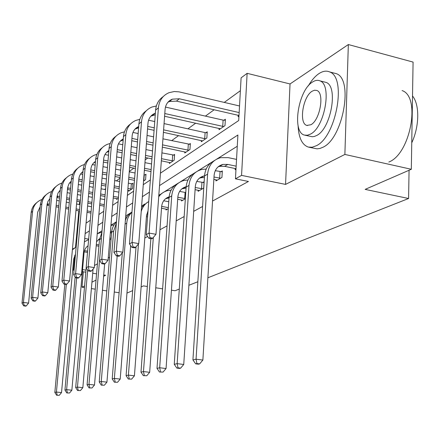 <?xml version="1.0" encoding="UTF-8"?>
<svg xmlns="http://www.w3.org/2000/svg" width="440" height="440" viewBox="0 0 440 440"><rect width="100%" height="100%" fill="white"/><g stroke="black" fill="none" stroke-linecap="round" stroke-linejoin="round"><path stroke-width="0.66" d="M83.353 271.794L81.989 287.194L84.607 285.874M119.119 292.738L114.257 292.012M106.783 290.895L102.449 290.252M95.255 289.173L91.388 288.596M84.458 287.562L81.989 287.194M348.343 44.544L413.077 62.084L411.318 169.279L344.877 154.446L348.343 44.544L290.032 83.958L247.132 73.332L241.555 175.379L235.45 178.827L237.903 135.003L159.533 185.597M240.383 90.689L224.263 102.41M214.148 109.764L205.42 116.111M195.707 123.167L187.919 128.832M178.585 135.619L171.622 140.679M162.641 147.208L162.316 147.444M147.757 158.026L145.167 159.913M133.837 168.152L129.288 171.452M120.032 178.184L116.325 180.879M105.644 188.645L104.533 189.453M160.441 173.162L238.711 120.538L241.104 77.853L247.132 73.332M411.318 169.279L365.145 189.382L408.584 198.506L409.063 170.258M408.584 198.506L207.878 277.778M197.852 281.738L188.887 285.28M179.3 289.069L175.06 290.741L171.446 290.186M216.013 179.795L215.941 180.945L221.936 177.452L222.321 170.907L220.963 171.715M181.594 199.997L181.528 200.976L185.35 198.754M237.27 146.267L216.722 159.104M214.715 160.364L213.609 161.051M211.607 162.305L197.89 170.874M195.932 172.095L195.003 172.678M193.056 173.894L180.422 181.786M178.514 182.98L177.738 183.464M175.84 184.652L164.17 191.939M162.316 193.1L161.673 193.501M159.825 194.656L158.823 195.283M147.213 202.538L146.685 202.868M144.887 203.99L141.636 206.019M130.922 212.718L125.73 215.958M116.457 221.749L110.968 225.181M102.064 230.747L97.433 233.64M84.711 238.453L88.666 239.118L88.622 239.591L84.409 241.824M66.765 392.942L69.531 393.014L66.765 392.942L64.95 390.038L66.627 389.642L71.863 390.214L84.035 252.879C84.364 249.827 85.718 247.445 88.083 245.735L88.044 246.169L87.599 246.098M84.178 251.851L87.5 252.39L85.993 270.105M94.501 265.457L97.416 263.868M108.24 257.961L109.577 257.235M144.815 238.007L147.587 236.495M159.957 229.746L167.062 225.863M176.204 220.88L184.156 216.541M193.688 211.338L202.598 206.476M212.548 201.047L248.435 181.467L235.45 178.827M166.1 209.083L166.034 209.996L168.278 208.687M198.187 190.256L198.121 191.318L203.693 188.073L204.089 181.748L202.829 182.501M235.197 168.526L235.131 169.774L235.983 169.274M74.085 269.891L73.442 270.259L74.8 255.25M103.62 276.271L105.628 275.259L103.73 274.962M96.564 273.851L92.714 273.251M85.811 272.179L82.374 271.645M74.047 270.353L73.442 270.259M91.944 282.166L96.03 280.104M147.329 286.484L143.489 285.895L141.125 286.924M132.66 290.615L126.957 293.095M155.766 287.782L162.613 288.833M290.032 83.958L285.549 184.404L344.877 154.446M285.549 184.404L241.555 175.379M85.938 270.132L82.555 269.605M75.521 247.297L78.821 210.876M79.392 204.529L79.651 201.691M149.441 192.115L142.351 196.691M132.688 202.928L126.451 206.96M117.183 212.938L111.689 216.486M102.784 222.233L97.955 225.352M89.386 230.885L85.14 233.629M86.07 223.157L90.316 220.297L90.954 213.043L87.026 212.339M98.885 214.539L103.719 211.294M112.618 205.31L118.113 201.614M127.375 195.388L133.612 191.191M143.27 184.701L150.359 179.938M87.841 203.181L91.757 203.896L91.509 206.718L87.588 206.008M238.959 116.138L238.112 116.716L238.189 115.286M224.021 120.181L225.374 119.246L224.994 125.637L219.038 129.69L219.115 128.376M205.981 132.671L207.24 131.802L206.85 137.984L201.306 141.757L201.382 140.542M189.178 144.304L190.35 143.495L189.954 149.479L184.778 152.999L184.855 151.871M173.487 155.166L174.587 154.407L174.18 160.21L169.34 163.499L169.416 162.454M145.035 174.867L145.998 174.202L145.58 179.669L143.55 181.049M132.094 183.832L132.996 183.205L132.578 188.513L128.574 191.235L128.645 190.382M118.393 198.165L116.567 199.403L116.633 198.605M87.604 251.152L84.486 250.641M75.51 254.133L73.656 259.061L61.529 392.59L59.268 395.313L56.59 395.236L59.268 395.313M56.59 395.236L54.84 392.414L64.817 284.262M54.84 392.414L56.425 392.04L66.314 284.444M72.38 249.838L76.164 246.945M72.43 249.31L74.393 248.034M57.228 395.093L56.425 392.04L61.529 392.59M49.456 199.106L49.88 199.183M56.645 200.409L59.246 200.877M66.275 202.153L69.262 202.691M76.566 204.012L79.992 204.633M79.415 210.98L75.983 210.37M68.673 209.061L65.675 208.527M58.641 207.268L56.034 206.806M49.253 205.596L46.998 205.194M91.08 211.613L87.153 210.909M79.547 209.55L76.114 208.934M68.805 207.625L65.813 207.086M58.779 205.827L56.172 205.359M49.396 204.149L47.157 203.858M40.194 206.641L37.653 212.223L28.584 303.116L26.334 305.85L24.272 305.558L23.7 305.872L25.757 306.158L26.334 305.85M23.7 305.872L22 303.177L31.18 212.52C31.675 208.368 33.534 205.073 36.757 202.648M22 303.177L23.425 302.395L32.615 211.338C33.347 205.904 36.13 202.087 40.964 199.881L42.004 199.496M24.272 305.558L23.425 302.395L28.584 303.116M298.095 125.681C298.661 137.764 302.071 144.898 308.336 147.081L312.152 147.23L316.256 145.761C336.055 137.104 346.984 77.588 329.731 71.968C326.452 70.51 322.877 71.043 319.006 73.574C315.139 76.186 311.553 80.317 308.242 85.971M308.979 147.224L317.086 148.841L319.941 148.462L322.922 147.257C342.887 138.672 353.799 79.343 336.375 73.678L333.25 72.875M324.082 81.906L326.062 82.407C338.569 86.196 330.974 128.92 316.646 135.509L314.413 136.455L312.274 136.741L305.261 135.267M312.548 82.011C298.029 90.448 291.671 132.55 304.562 135.108L307.417 135.251L310.492 134.101C324.709 127.463 332.321 84.623 319.924 80.856C317.669 79.91 315.211 80.295 312.548 82.011M310.86 124.751C320.062 120.263 324.814 92.73 316.773 90.453L314.578 90.217L312.191 91.184C302.858 96.421 298.628 123.64 306.878 125.417L310.86 124.751M388.823 162.036C410.366 154.165 421.102 96.613 402.077 90.563M411.752 142.83C419.469 126.236 419.738 104.687 412.522 95.975M99.038 244.915L96.311 244.459M98.929 246.23L96.195 245.773M98.373 239.613L99.473 239.8M88.072 245.85L87.703 246.015M64.95 390.038L75.141 276.914M67.436 392.788L66.627 389.642L76.654 277.926M84.42 241.747L84.744 241.571M71.863 390.214L69.531 393.014M111.144 238.31L109.89 238.095M111.029 239.707L109.775 239.498M110.33 232.837L111.579 233.052M99.561 238.975L98.753 239.299M99.594 238.716L96.542 241.758M93.071 269.11L82.836 387.69L80.427 390.577L77.561 390.5L80.427 390.577M77.561 390.5L75.675 387.514L86.191 267.856M75.675 387.514L77.457 387.096L87.692 270.078M97.229 233.75L101.943 232.15M78.276 390.341L77.457 387.096L82.836 387.69M59.213 191.213L60.154 191.384M67.16 192.681L70.142 193.232M77.424 194.579L80.845 195.206M88.424 196.609L92.334 197.335M100.238 198.792L104.709 199.617M104.154 206.151L99.677 205.337M80.245 201.795L76.824 201.174M69.526 199.843L66.539 199.304M59.521 198.022L56.919 197.549M104.286 204.639L99.809 203.819M91.894 202.373L87.978 201.657M80.383 200.272L76.962 199.645M69.669 198.314L66.682 197.769M59.664 196.482L57.074 196.086M49.935 198.622L47.965 201.333L47.053 204.633L37.906 298.078L35.585 300.894L33.473 300.591L32.863 300.922L34.975 301.219L35.585 300.894M32.863 300.922L31.103 298.155L40.359 204.963C40.865 200.684 42.773 197.302 46.09 194.816M31.103 298.155L32.61 297.325L41.883 203.709C42.625 198.132 45.474 194.216 50.424 191.966L51.684 191.516M33.473 300.591L32.61 297.325L37.906 298.078M69.581 182.853L71.082 183.139M78.342 184.509L81.752 185.152M89.314 186.577L93.214 187.314M101.101 188.804L105.556 189.646M113.79 191.197L118.888 192.159M117.409 198.831L113.229 197.972M104.979 196.438L100.513 195.608M92.615 194.139L88.71 193.413M81.13 192.005L77.715 191.367M70.439 190.014L67.463 189.459M118.465 197.313L113.361 196.361M105.116 194.821L100.656 193.985M92.758 192.517L88.853 191.785M81.279 190.372L77.869 189.734M70.593 188.375L67.612 187.864M60.253 190.35L59.692 190.68M60.269 190.135L58.036 193.006L57.013 196.592L47.8 292.732L45.408 295.631L43.236 295.323L42.592 295.669L44.765 295.977L45.408 295.631M42.592 295.669L40.761 292.826L50.094 196.955C50.606 192.538 52.569 189.057 55.985 186.516M40.761 292.826L42.367 291.945L51.711 195.624C52.465 189.888 55.374 185.873 60.451 183.573L61.947 183.051M43.236 295.323L42.367 291.945L47.8 292.732M111.7 231.726L110.479 232.183M111.743 231.341L110.38 232.26M104.654 263.912L94.507 385L92.015 387.981L89.045 387.91L92.015 387.981M89.045 387.91L87.082 384.83L99.49 239.63L101.921 232.403M87.082 384.83L88.979 384.384L101.47 237.71M110.935 225.522L114.175 224.752M89.809 387.739L88.979 384.384L94.507 385M80.614 173.987L82.726 174.394M90.266 175.852L94.155 176.6M102.02 178.118L106.464 178.976M114.675 180.56L119.757 181.538M128.348 183.2L132.941 183.893M129.47 190.63L127.787 190.223M119.18 188.584L114.092 187.616M105.864 186.054L101.409 185.207M93.533 183.706L89.634 182.969M82.082 181.533L78.672 180.884M131.67 189.129L127.925 188.502M119.323 186.863L114.235 185.889M106.013 184.322L101.558 183.469M93.687 181.968L89.788 181.225M82.236 179.784L78.832 179.152M71.231 181.484L70.306 182.006M71.264 181.132L69.025 183.667L67.666 187.462L58.328 287.045L55.858 290.043L53.625 289.713L52.938 290.081L55.165 290.411L55.858 290.043M52.938 290.081L51.035 287.161L60.434 188.447C60.951 183.887 62.97 180.306 66.49 177.705M51.035 287.161L52.74 286.22L62.15 187.033C62.909 181.132 65.89 177.007 71.093 174.669L72.87 174.07M53.625 289.713L52.74 286.22L58.328 287.045M130.922 189.073L131.346 183.777M117.183 256.009L106.937 382.14L104.368 385.22L101.283 385.149L104.368 385.22M101.283 385.149L99.237 381.97L111.645 232.265C112.035 228.157 113.636 224.752 116.435 222.052M99.237 381.97L101.261 381.497L113.663 231.039L116.331 223.295M125.637 217.113L127.028 216.909M102.097 384.962L101.261 381.497L106.937 382.14M92.378 164.571L95.167 165.121M103.004 166.666L107.437 167.541M115.627 169.158L120.692 170.159M129.256 171.853L135.047 172.992M144.029 174.768L145.943 174.933M134.47 180.306L128.673 179.174M120.087 177.507L115.011 176.517M106.81 174.922L102.366 174.059M94.512 172.53L90.629 171.776M144.617 180.323L143.611 180.219M134.613 178.464L128.821 177.331M120.241 175.659L115.165 174.663M106.97 173.063L102.526 172.2M94.677 170.665L90.794 169.906M82.934 172.073L81.593 172.777M82.984 171.567C80.57 173.36 79.195 175.824 78.848 178.965L69.537 280.99L66.985 284.081L64.686 283.74L63.96 284.136L66.248 284.477L66.985 284.081M63.96 284.136L61.974 281.127L71.429 179.399C71.951 174.686 74.03 171.001 77.66 168.333M61.974 281.127L63.794 280.121L73.255 177.898C74.025 171.815 77.077 167.58 82.418 165.193L84.502 164.516M64.686 283.74L63.794 280.121L69.537 280.99M143.841 180.268L144.26 174.812M147.714 215.144L146.581 214.935M147.582 216.854L146.427 216.645M130.68 245.608L120.214 379.082L117.552 382.267L114.351 382.195L117.552 382.267M114.351 382.195L112.211 378.917L122.314 252.819M112.211 378.917L114.373 378.411L126.748 223.113C127.16 218.697 128.898 215.089 131.956 212.278M125.362 220.501C126.605 216.805 128.805 213.972 131.972 212.014M115.22 382.002L114.373 378.411L120.214 379.082M104.962 154.545L108.482 155.254M116.644 156.91L121.693 157.927M130.234 159.66L136.004 160.826M144.958 162.635L151.558 163.972M150.986 171.567L144.375 170.253M135.405 168.465L129.619 167.31M121.066 165.605L116.006 164.599M107.828 162.965L103.4 162.085M151.135 169.598L144.529 168.278M135.559 166.485L129.778 165.325M121.226 163.614L116.171 162.602M107.998 160.969L103.571 160.083M95.436 162.063L93.616 162.948M95.491 161.392C92.774 163.213 91.229 165.841 90.849 169.279L81.51 274.522L78.864 277.723L76.5 277.36L75.719 277.783L78.078 278.141L78.864 277.723M75.719 277.783L73.651 274.687L83.144 169.757C83.677 164.879 85.817 161.079 89.568 158.345M73.651 274.687L75.597 273.609L85.096 168.152C85.871 161.887 89.001 157.531 94.484 155.089L96.921 154.336M76.5 277.36L75.597 273.609L81.51 274.522M168.35 207.636L161.645 206.388M167.112 209.363L161.507 208.23M163.68 200.767L168.768 201.724M148.049 210.678L146.498 215.699L134.425 375.815L131.665 379.11L128.332 379.038L131.665 379.11M128.332 379.038L126.093 375.65L136.037 246.873M126.093 375.65L128.409 375.106L138.474 243.936M141.202 211.646C142.406 207.136 144.914 203.77 148.731 201.564M141.531 207.361L146.96 202.725M129.261 378.829L128.409 375.106L134.425 375.815M118.448 143.853L122.776 144.749M131.285 146.52L137.038 147.714M145.965 149.562L152.537 150.931M161.92 152.878L174.526 155.243M170.418 162.767L161.343 160.804M151.938 158.884L145.349 157.537M136.406 155.711L130.642 154.528M122.117 152.785L117.073 151.756M173.08 160.958L161.496 158.686M152.097 156.756L145.514 155.408M136.576 153.571L130.817 152.389M122.293 150.639L117.249 149.606M108.812 151.399L106.464 152.449M108.884 150.535C105.82 152.367 104.082 155.166 103.67 158.928L94.32 267.603L91.581 270.913L89.144 270.534L88.308 270.985L90.739 271.365L91.581 270.913M88.308 270.985L86.147 267.795L95.662 159.456C96.201 154.402 98.412 150.48 102.284 147.68M86.147 267.795L88.226 266.646L97.752 157.74C98.533 151.278 101.739 146.795 107.371 144.304L110.215 143.468M89.144 270.534L88.226 266.646L94.32 267.603M172.26 160.897L172.667 155.106M185.356 198.627L177.826 197.269M182.683 200.305L177.689 199.254M179.614 191.411L185.768 192.522M169.037 197.934L165.555 198.737M169.125 196.829C164.698 198.38 162.195 201.669 161.618 206.696L149.666 372.306L146.806 375.722L143.33 375.656L146.806 375.722M143.33 375.656L140.982 372.152L150.871 238.629M140.982 372.152L143.473 371.564L153.329 237.485M158.714 196.796C160.996 193.6 164.005 191.532 167.75 190.591L171.116 190.157M158.812 195.465L162.014 193.331M144.326 375.43L143.473 371.564L149.666 372.306M184.679 198.578L185.091 192.472M132.946 132.429L138.149 133.54M147.043 135.438L153.599 136.835M162.943 138.826L190.289 144.386M185.933 152.213L162.338 147.147M152.972 145.178L146.405 143.803M137.489 141.928L131.747 140.723M188.782 150.277L162.503 144.854M153.142 142.879L146.581 141.499M137.671 139.618L131.934 138.408M123.162 140.013L120.214 141.213M123.25 138.93C119.807 140.751 117.854 143.721 117.398 147.846L108.053 260.183L105.215 263.615L102.701 263.214L101.805 263.697L104.308 264.099L105.215 263.615M101.805 263.697L99.539 260.403L109.065 148.429C109.61 143.187 111.887 139.133 115.896 136.263M99.539 260.403L101.778 259.166L111.298 146.591C112.09 139.915 115.379 135.305 121.171 132.759L124.476 131.835M102.701 263.214L101.778 259.166L108.053 260.183M187.93 150.216L188.326 144.243M202.428 188.81L195.234 187.506M199.359 190.591L195.096 189.651M196.768 181.406L204.039 182.589M186.065 188.067L181.814 188.865M186.159 186.698C181.253 188.106 178.481 191.549 177.843 197.038L166.062 368.533L163.086 372.081L159.456 372.014L163.086 372.081M159.456 372.014L156.998 368.385L169.07 197.472C169.736 190.85 172.761 186.115 178.145 183.255M156.998 368.385L159.676 367.752L171.721 195.866C172.684 187.688 176.809 182.54 184.096 180.411L188.007 179.971M160.534 371.773L159.676 367.752L166.062 368.533M201.537 188.744L201.938 182.435M148.566 120.197L154.743 121.556M164.054 123.596L205.101 132.605L207.18 132.759M202.538 140.916L163.416 132.341M154.083 130.328L147.543 128.915M205.59 138.837L163.597 129.855M154.275 127.831L147.736 126.412M138.6 127.837L134.965 129.157M138.704 126.506C134.827 128.276 132.638 131.428 132.132 135.954L122.826 252.203L119.873 255.767L117.282 255.343L116.32 255.865L118.899 256.289L119.873 255.767M116.32 255.865L113.944 252.456L123.442 136.598C123.992 131.153 126.352 126.957 130.504 124.014M113.944 252.456L116.353 251.13L125.846 134.618C126.643 127.721 130.014 122.969 135.971 120.368L139.816 119.372M117.282 255.343L116.353 251.13L122.826 252.203M204.71 138.77L205.101 132.605M220.578 178.244L214.011 177.034M217.278 180.163L213.868 179.361M215.281 170.676L222.266 171.809M204.419 177.529L200.965 177.744L199.293 178.261M204.529 175.846L203.885 175.972C198.803 177.381 195.938 180.945 195.288 186.654L183.744 364.463L180.648 368.148L178.013 367.824L176.853 368.088L179.482 368.412L180.648 368.148M176.853 368.088L174.257 364.32L186.126 187.138C186.791 180.252 189.915 175.351 195.492 172.43M174.257 364.32L177.149 363.644L188.98 185.411C189.943 176.946 194.172 171.633 201.669 169.466L206.206 169.043M178.013 367.824L177.149 363.644L183.744 364.463M219.648 178.178L220.039 171.649M165.457 107.074L223.108 120.115L225.313 120.274M220.363 128.788L164.593 116.248M223.647 126.555L164.791 113.537M155.254 114.785L150.832 116.193M155.375 113.168L155.056 113.284C150.882 115.033 148.522 118.322 147.989 123.151L138.754 243.595L135.68 247.302L133.007 246.857L131.962 247.418L134.629 247.869L135.68 247.302M131.962 247.418L129.465 243.892L138.913 123.866C139.469 118.201 141.906 113.856 146.218 110.836M129.465 243.892L132.066 242.462L141.504 121.737C142.302 114.598 145.767 109.698 151.894 107.041L156.365 105.974M133.007 246.857L132.066 242.462L138.754 243.595M222.728 126.489L223.108 120.115M236.159 166.166L227.81 164.428L222.921 164.423C217.69 165.858 214.753 169.532 214.104 175.45L202.873 360.058L199.645 363.897L196.922 363.556L195.663 363.841L198.38 364.183L199.645 363.897M236.016 168.707L224.637 166.331L219.769 166.331L218.13 166.832M195.663 363.841L192.929 359.931L196.059 359.194L207.597 174.13C208.56 165.357 212.9 159.869 220.611 157.663L228.201 157.636L236.539 159.396M192.929 359.931L204.518 175.995C205.183 168.823 208.412 163.74 214.192 160.76M196.922 363.556L196.059 359.194L202.873 360.058M148.88 238.288L151.635 238.761L152.774 238.15L150.013 237.672L148.88 238.288L146.245 234.636L149.061 233.085L158.4 107.833C159.203 100.43 162.762 95.376 169.076 92.664L174.295 91.537L179.014 91.856L239.531 105.974M238.997 115.489L176.435 101.107L169.494 101.492L167.954 102.207M239.157 112.58L179.333 98.775L172.354 99.154C168.053 100.942 165.632 104.335 165.099 109.34L155.975 234.289L152.774 238.15M146.245 234.636L155.601 110.132C156.162 104.225 158.686 99.721 163.169 96.624M150.013 237.672L149.061 233.085L155.975 234.289M47.146 205.216L48.642 204.012M31.18 212.52L32.615 211.338M56.942 197.329L58.3 196.235M40.359 204.963L41.883 203.709M67.523 188.81L68.535 187.996M50.094 196.955L51.711 195.624M99.49 239.63L101.387 238.48M78.776 179.746L79.404 179.245M60.434 188.447L62.15 187.033M111.645 232.265L113.663 231.039M71.429 179.399L73.255 177.898M125.076 224.125L126.748 223.113M83.144 169.757L85.096 168.152M95.662 159.456L97.752 157.74M109.065 148.429L111.298 146.591M169.07 197.472L171.721 195.866M123.442 136.598L125.846 134.618M186.126 187.138L188.98 185.411M138.913 123.866L141.504 121.737M224.637 166.331L227.81 164.428M204.518 175.995L207.597 174.13M176.435 101.107L179.333 98.775M155.601 110.132L158.4 107.833M307.472 125.554L306.878 125.417M326.062 82.407L319.924 80.856M329.731 71.968L336.375 73.678M108.081 151.652L108.845 151.024M167.272 198.181L169.103 197.071M121.82 140.426L123.222 139.282M183.513 188.331L186.159 186.725M136.56 128.392L138.694 126.649M200.965 177.744L203.885 175.972M152.405 115.445L155.056 113.284M219.769 166.331L222.921 164.423M169.494 101.492L172.354 99.154"/></g></svg>
